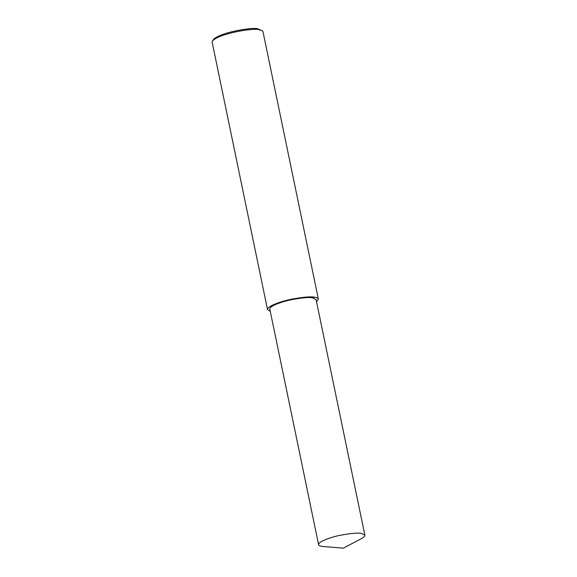 <?xml version="1.0" encoding="UTF-8"?>
<svg xmlns="http://www.w3.org/2000/svg" width="577" height="577" viewBox="0 0 577 577"><rect width="100%" height="100%" fill="white"/><g stroke="black" fill="none" stroke-linecap="round" stroke-linejoin="round"><path stroke-width="0.87" d="M316.521 301.699L318.36 299.066L262.975 31.62L262.189 30.646L259.145 29.737C255.438 27.718 220.125 32.932 212.48 40.938L212.141 42.143L267.526 309.597L270.26 311.284M262.189 30.646L257.804 28.85C254.284 26.931 220.739 31.879 213.476 39.496L212.48 40.938M318.36 299.066C318.006 298.093 316.73 297.465 314.53 297.191C310.585 296.39 302.774 297.09 291.111 299.29C280.004 301.526 266.704 306.524 267.526 309.597M364.859 535.117L316.073 299.542L312.59 297.833C308.998 297.105 301.894 297.739 291.277 299.744C281.172 301.778 269.07 306.322 269.812 309.121L318.598 544.702C318.829 545.683 320.415 546.296 323.365 546.549L343.438 548.15L361.224 538.709C363.936 537.201 365.154 536.004 364.859 535.117L361.375 533.408C357.783 532.679 350.679 533.321 340.062 535.319C329.957 537.353 317.855 541.897 318.598 544.702M312.59 297.833L314.53 297.191"/></g></svg>
